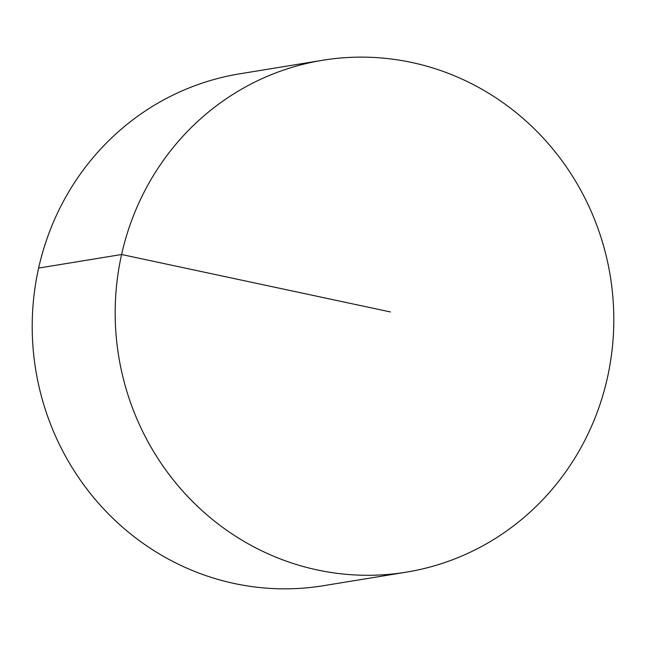 <?xml version="1.0" encoding="UTF-8"?>
<svg xmlns="http://www.w3.org/2000/svg" width="646" height="646" viewBox="0 0 646 646"><rect width="100%" height="100%" fill="white"/><g stroke="black" fill="none" stroke-linecap="round" stroke-linejoin="round"><path stroke-width="0.97" d="M420.74 64.584A259.345 249.041 80.7 0 0 322.645 60.264A259.345 249.041 80.7 0 0 115.279 305.235A259.345 249.041 80.7 0 0 308.247 567.834A259.345 249.041 80.7 0 0 406.334 572.154A259.345 249.041 80.7 0 0 613.7 327.183A259.345 249.041 80.7 0 0 420.74 64.584M322.645 60.264L239.674 73.83A259.345 249.041 80.7 0 0 35.74 369.956A259.345 249.041 80.7 0 0 323.363 585.712L406.334 572.154M390.483 311.961L121.601 254.508L38.631 268.074"/></g></svg>
